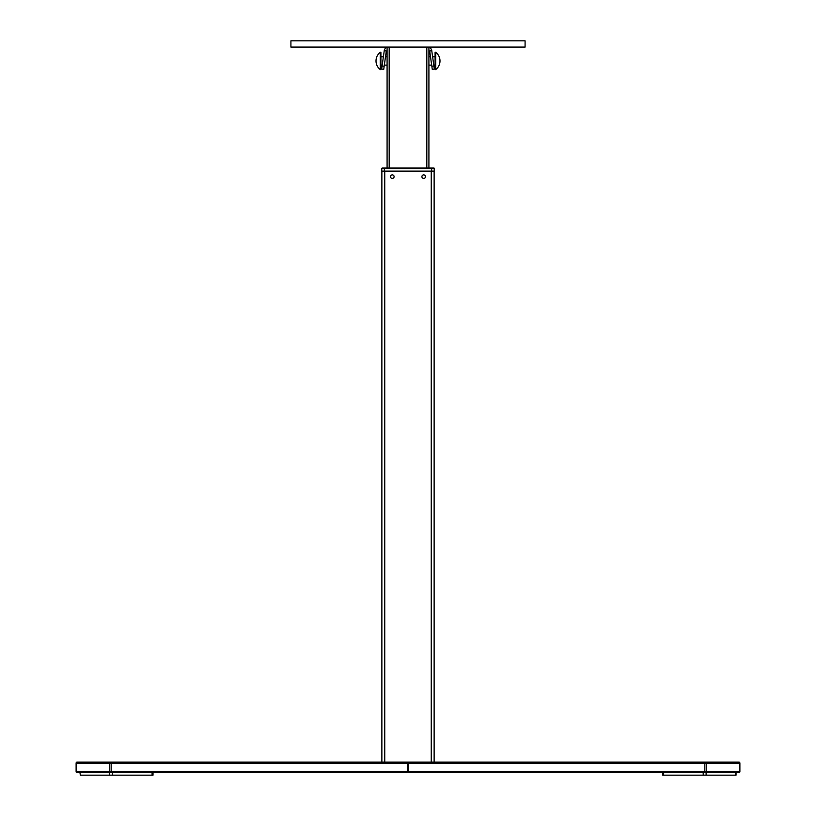 <?xml version="1.0" encoding="UTF-8"?>
<svg xmlns="http://www.w3.org/2000/svg" width="816" height="816" viewBox="0 0 816 816"><rect width="100%" height="100%" fill="white"/><g stroke="black" fill="none" stroke-linecap="round" stroke-linejoin="round"><path stroke-width="1.22" d="M421.903 176.664A1.775 1.775 0 0 0 423.677 178.439A1.775 1.775 0 0 0 425.462 176.664A1.775 1.775 0 0 0 423.677 174.879A1.775 1.775 0 0 0 421.903 176.664M390.538 176.664A1.775 1.775 0 0 0 392.323 178.439A1.775 1.775 0 0 0 394.097 176.664A1.775 1.775 0 0 0 392.323 174.879A1.775 1.775 0 0 0 390.538 176.664M381.868 762.134L381.868 171.431L434.132 171.431L434.132 762.134M384.734 171.431L384.734 762.134L431.266 762.134L431.266 171.431M387.09 47.073L387.09 167.984M428.91 47.073L428.91 167.984M525.086 47.073L525.096 40.8L525.096 47.073L525.096 40.8L290.904 40.8L290.914 47.073L525.086 47.073M290.914 47.073L290.904 40.8L290.904 47.073M434.173 168.239A0.52 0.52 0 0 0 433.99 168.055A0.52 0.52 0 0 1 434.245 168.504L384.377 168.504L384.377 167.984L382.286 167.984L384.377 168.504L381.755 168.504L381.755 171.115L434.245 171.115L434.245 168.504L434.245 171.115M384.377 171.115L384.377 168.504L381.755 168.504L382.286 167.984L433.714 167.984L434.245 168.504L431.623 168.504L431.623 167.984L434.245 168.504M739.888 763.174A1.04 0.867 -90 0 0 739.01 762.134L705.381 762.134A1.04 0.867 -90 0 1 706.248 763.174L706.248 771.538L739.888 771.538L739.888 763.174L704.8 763.174A1.04 0.581 -90 0 1 705.381 762.134L406.837 762.134A1.04 0.581 -90 0 1 407.419 763.174L111.2 763.174L111.2 771.538L407.419 771.538L407.419 763.174M408.581 771.538L704.8 771.538L704.8 763.174L408.581 763.174L408.581 771.538A1.04 0.581 -90 0 0 409.163 772.589L705.381 772.589A1.04 0.581 -90 0 1 704.8 771.538L706.248 771.538A1.04 0.867 -90 0 1 705.381 772.589L739.01 772.589A1.04 0.867 -90 0 0 739.888 771.538M408.581 763.174A1.04 0.581 -90 0 1 409.163 762.134M76.112 771.538L109.752 771.538L109.752 763.174L76.112 763.174L76.112 771.538A1.04 0.867 -90 0 0 76.99 772.589L110.619 772.589A1.04 0.867 -90 0 1 109.752 771.538L111.2 771.538A1.04 0.581 -90 0 1 110.619 772.589L406.837 772.589A1.04 0.581 -90 0 0 407.419 771.538M76.112 763.174A1.04 0.867 -90 0 1 76.99 762.134L110.619 762.134A1.04 0.867 -90 0 0 109.752 763.174L111.2 763.174A1.04 0.581 -90 0 0 110.619 762.134L406.837 762.134M80.325 775.2L79.968 772.589L80.325 775.2L109.609 775.2L109.609 772.589M153.02 772.589L153.02 775.2L152.082 775.2L152.082 772.589M112.506 772.589L112.506 775.2L152.082 775.2M112.506 775.2L109.609 775.2M736.032 772.589L736.032 775.2L735.389 775.2L735.389 772.589L735.736 775.2M735.389 772.589L706.105 772.589L706.105 775.2L735.389 775.2M706.105 775.2L703.208 775.2L703.208 772.589M663.622 772.589L663.622 775.2L703.208 775.2M663.622 775.2L662.694 775.2L662.694 772.589M432.276 69.37L434.347 69.085L432.276 69.37L429.685 50.959L431.756 50.674A4.182 4.182 0 0 0 428.91 47.277A4.182 4.182 0 0 1 431.756 50.674L433.908 65.974L431.837 66.269M434.347 69.085L433.908 65.974M382.092 65.974L381.653 69.085L383.724 69.37L384.163 66.269L386.315 50.959L384.244 50.674A4.182 4.182 0 0 1 387.09 47.277A4.182 4.182 0 0 0 384.244 50.674L382.092 65.974L384.163 66.269M380.287 69.635L380.919 69.472L380.919 52.418L380.287 52.244A10.975 10.975 0 0 0 380.287 69.635L380.287 52.244M435.713 52.244L435.713 69.635A10.975 10.975 0 0 0 435.713 52.244L435.081 52.418L435.081 69.207M431.623 171.115L431.623 167.984M384.377 167.984L382.286 167.984M426.819 47.073L426.819 167.984M389.181 47.073L389.181 167.984M435.081 56.763L432.613 56.763M430.501 56.763L428.91 56.763M387.09 56.763L385.499 56.763M383.387 56.763L380.919 56.763M435.081 65.127L433.786 65.127M431.674 65.127L428.91 65.127M387.09 65.127L384.326 65.127M382.214 65.127L380.919 65.127M435.081 69.472L435.713 69.635"/></g></svg>
